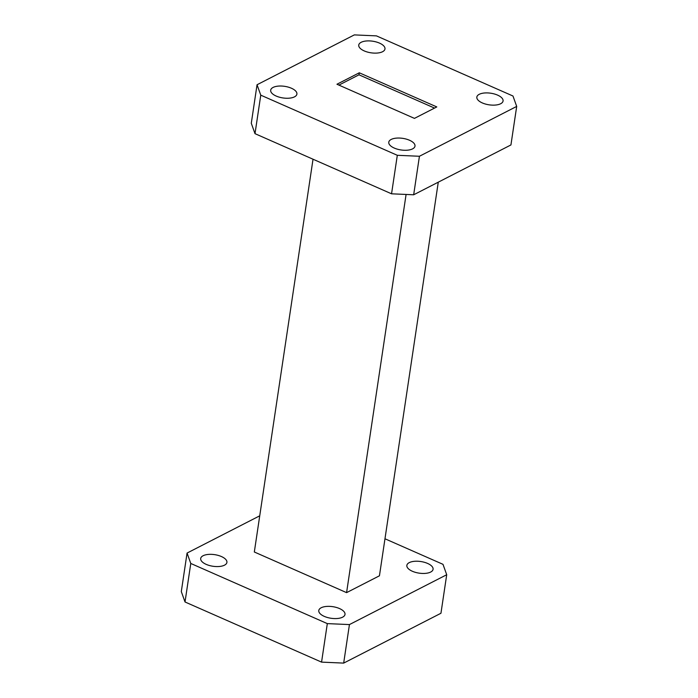 <?xml version="1.0" encoding="UTF-8"?>
<svg xmlns="http://www.w3.org/2000/svg" width="698" height="698" viewBox="0 0 698 698"><rect width="100%" height="100%" fill="white"/><g stroke="black" fill="none" stroke-linecap="round" stroke-linejoin="round"><path stroke-width="1.05" d="M273.093 87.425A13.253 5.863 8.5 0 0 270.684 90.182A13.253 5.863 8.5 0 0 279.383 97.188A13.253 5.863 8.5 0 0 294.495 96.856A13.253 5.863 8.5 0 0 296.903 94.099A13.253 5.863 8.5 0 0 288.204 87.093A13.253 5.863 8.5 0 0 273.093 87.425M391.185 139.443A13.253 5.863 8.5 0 0 388.777 142.2A13.253 5.863 8.5 0 0 397.476 149.206A13.253 5.863 8.5 0 0 412.588 148.875A13.253 5.863 8.5 0 0 414.996 146.118A13.253 5.863 8.5 0 0 406.297 139.111A13.253 5.863 8.5 0 0 391.185 139.443M479.256 94.309A13.253 5.863 8.5 0 0 476.839 97.066A13.253 5.863 8.5 0 0 485.538 104.072A13.253 5.863 8.5 0 0 500.658 103.74A13.253 5.863 8.5 0 0 503.066 100.983A13.253 5.863 8.5 0 0 494.367 93.977A13.253 5.863 8.5 0 0 479.256 94.309M361.163 42.299A13.253 5.863 8.5 0 0 358.746 45.047A13.253 5.863 8.5 0 0 367.445 52.053A13.253 5.863 8.5 0 0 382.565 51.722A13.253 5.863 8.5 0 0 384.973 48.973A13.253 5.863 8.5 0 0 376.274 41.967A13.253 5.863 8.5 0 0 361.163 42.299M203.101 555.739A13.253 5.863 8.5 0 0 200.692 558.496A13.253 5.863 8.5 0 0 209.391 565.502A13.253 5.863 8.5 0 0 224.503 565.171A13.253 5.863 8.5 0 0 226.911 562.413A13.253 5.863 8.5 0 0 218.212 555.407A13.253 5.863 8.5 0 0 203.101 555.739M321.193 607.757A13.253 5.863 8.5 0 0 318.785 610.514A13.253 5.863 8.5 0 0 327.484 617.512A13.253 5.863 8.5 0 0 342.596 617.18A13.253 5.863 8.5 0 0 345.004 614.432A13.253 5.863 8.5 0 0 336.305 607.426A13.253 5.863 8.5 0 0 321.193 607.757M409.264 562.623A13.253 5.863 8.5 0 0 406.855 565.38A13.253 5.863 8.5 0 0 415.554 572.386A13.253 5.863 8.5 0 0 430.666 572.055A13.253 5.863 8.5 0 0 433.074 569.298A13.253 5.863 8.5 0 0 424.375 562.291A13.253 5.863 8.5 0 0 409.264 562.623M359.296 72.793L336.951 84.24L414.446 118.381L436.8 106.925L359.296 72.793L358.99 74.817L338.914 85.104M434.531 108.085L358.99 74.817M259.726 515.822L187.064 553.06L190.772 563.461L185.022 601.981L321.56 662.123L327.318 623.611L349.436 624.579L446.711 574.733L442.994 564.333L384.973 538.777M185.022 601.981L181.306 591.581L187.064 553.06M349.436 624.579L343.678 663.1L440.953 613.254L446.711 574.733M343.678 663.1L321.56 662.123M354.322 34.9L257.047 84.746L260.764 95.155L397.31 155.296L419.428 156.265L516.695 106.419L512.978 96.019L376.44 35.877L354.322 34.9M190.772 563.461L327.318 623.611M313.027 159.223L254.325 551.996L346.583 592.637L379.442 575.798L438.274 182.178M406.088 194.454L346.583 592.637M257.047 84.746L251.289 123.267L255.006 133.667L391.552 193.808L413.67 194.786L510.936 144.94L516.695 106.419M260.764 95.155L255.006 133.667M397.31 155.296L391.552 193.808M419.428 156.265L413.67 194.786"/></g></svg>
